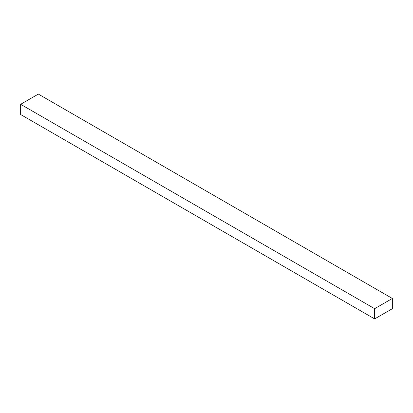 <?xml version="1.0" encoding="UTF-8"?>
<svg xmlns="http://www.w3.org/2000/svg" width="413" height="413" viewBox="0 0 413 413"><rect width="100%" height="100%" fill="white"/><g stroke="black" fill="none" stroke-linecap="round" stroke-linejoin="round"><path stroke-width="0.62" d="M392.35 298.47L38.352 94.092L20.65 104.308L20.65 114.53L374.648 318.908L392.35 308.692L392.35 298.47L374.648 308.692L374.648 318.908M374.648 308.692L20.65 104.308"/></g></svg>

